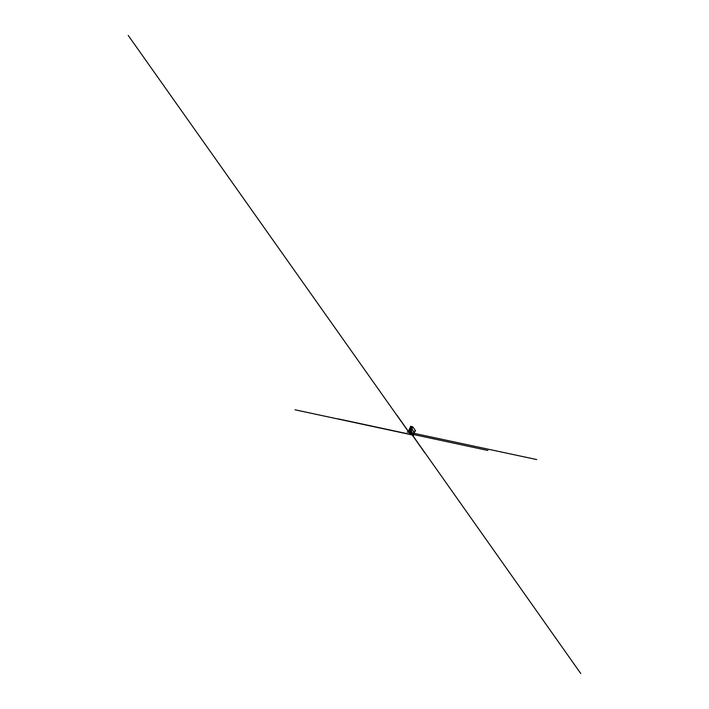<?xml version="1.0" encoding="UTF-8"?>
<svg xmlns="http://www.w3.org/2000/svg" width="709" height="709" viewBox="0 0 709 709"><rect width="100%" height="100%" fill="white"/><g stroke="black" fill="none" stroke-linecap="round" stroke-linejoin="round"><path stroke-width="1.06" d="M412.239 429.406L414.26 433.084L415.119 430.638L415.58 430.833L412.744 426.791L411.167 431.249L413.285 434.254L414.26 433.084L414.162 432.144L412.239 429.406M412.257 428.271L410.041 427.802L409.456 428.927L411.672 429.397L409.456 428.927L408.987 429.876L411.442 430.682M409.962 427.899L412.177 428.369M412.744 426.791L410.529 426.322L410.298 427.855M415.465 431.028L414.978 430.93L415.465 431.037M409.226 430.203L409.04 430.895M410.777 434.652L412.505 435.078L413.285 434.254M408.951 430.771L411.167 431.249M413.161 434.2L411.096 431.258L409.075 430.824L410.99 431.471L410.75 432.605L412.443 435.007L413.063 434.395M408.987 429.876L411.202 430.345M411.096 431.258L411.876 431.87M408.889 431.799L410.431 434.573L412.47 434.998L410.83 434.714M408.73 432.18L410.75 432.605M408.738 432.127L410.75 432.561M410.981 431.666L409.137 431.081L408.996 431.958L410.679 432.322L411.158 431.71M408.845 431.746L410.679 432.322M408.845 431.701L410.529 432.1M410.99 431.675L410.529 432.056M411.601 434.121L424.833 452.865M410.103 433.802L487.952 450.49M412.018 434.714L338.184 418.877M410.529 434.395L396.872 415.084M408.809 432.206L536.731 459.565M410.706 432.614L580.768 673.55M412.372 434.971L295.059 409.802M410.476 434.564L128.232 35.45M409.66 432.446L412.496 433.057M409.953 432.508L410.422 433.181M410.032 432.623L407.196 432.02M409.74 432.561L409.27 431.896M411.202 430.39L409.696 430.044M411.052 431.559L411.956 432.844M413.71 435.308L412.913 434.174L413.48 434.298M410.83 431.444L411.716 431.63M409.049 431.258L408.419 431.125M409.137 431.081L408.251 430.895M410.706 427.031L412.922 427.492M410.706 426.978L412.922 427.447M410.431 426.552L412.647 427.022M410.44 426.508L412.656 426.978M410.431 434.573L412.452 435.007"/></g></svg>
